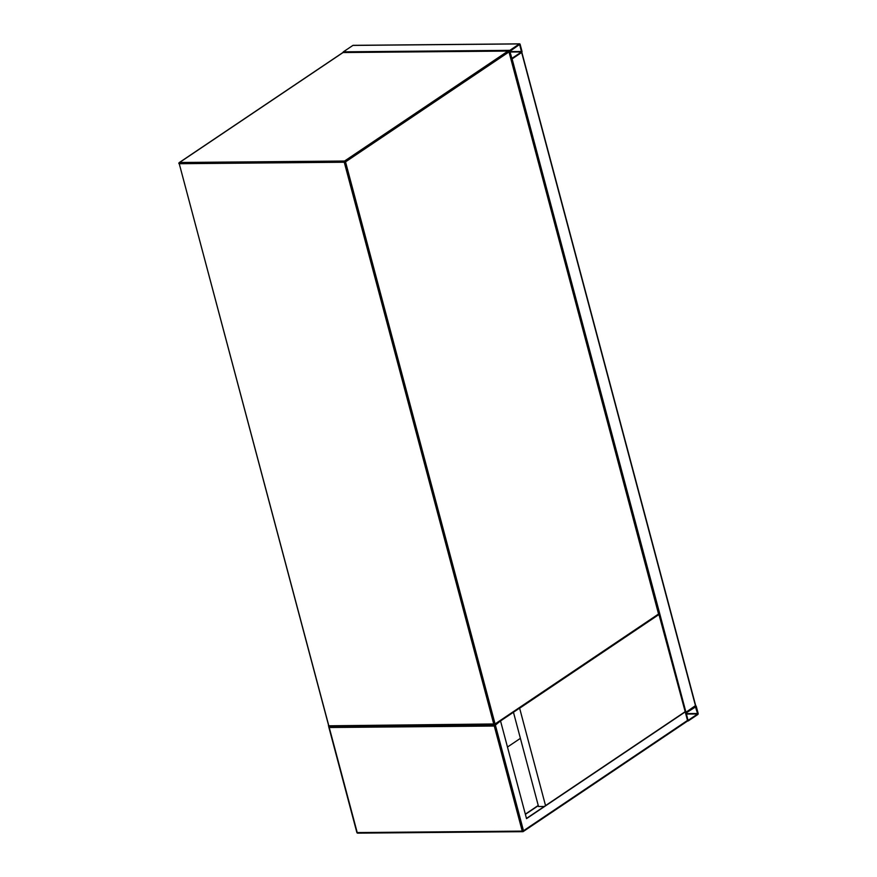 <?xml version="1.0" encoding="UTF-8"?>
<svg xmlns="http://www.w3.org/2000/svg" width="877" height="877" viewBox="0 0 877 877"><rect width="100%" height="100%" fill="white"/><g stroke="black" fill="none" stroke-linecap="round" stroke-linejoin="round"><path stroke-width="1.32" d="M520.39 738.357L507.476 747.04M520.149 44.42A0.921 0.581 89.5 0 0 519.381 43.927L509.833 50.351A0.921 0.581 89.5 0 0 509.526 51.557L511.346 58.397A0.921 0.581 89.5 0 0 512.102 58.891L521.662 52.467A0.921 0.581 89.5 0 0 521.958 51.25L520.149 44.42M343.028 52.499A0.921 0.581 -90.5 0 1 343.367 51.831L352.916 45.407A0.921 0.581 -90.5 0 1 353.354 45.407M521.519 51.929L519.612 44.431L509.866 51.337L511.883 58.386L521.519 51.929L510.041 52.028M697.818 714.503A0.921 0.581 89.5 0 0 698.114 713.286L696.294 706.456A0.921 0.581 89.5 0 0 695.538 705.952L685.989 712.387A0.921 0.581 89.5 0 0 685.682 713.593L687.502 720.434A0.921 0.581 89.5 0 0 688.259 720.927L697.818 714.503M695.965 706.676L686.132 712.913L688.039 720.423L697.675 713.966L695.395 706.687M695.45 705.612L685.43 712.628M511.17 59.219L521.826 52.291L695.713 705.722M500.054 721.256L494.288 726.035L329.259 727.504L328.996 726.299M545.538 805.601L519.633 708.221L658.956 614.514L685.233 711.883L526.529 818.636L500.614 721.245M684.871 711.894L526.474 818.427M328.908 726.266L357.224 832.58L522.243 831.111L494.288 726.035M357.027 832.229L357.224 832.58A0.921 0.581 89.5 0 0 357.761 833.15L522.78 831.681A0.921 0.581 -90.5 0 0 522.999 831.604A0.921 0.669 -123.9 0 0 523.284 831.517L686.987 721.409L687.502 720.434L685.233 711.883M525.389 814.349L538.303 805.667M525.334 814.141L538.248 805.459M544.244 806.478L538.533 806.533L513.451 712.245M329.566 726.299A0.921 0.581 -90.5 0 1 329.346 726.375L494.365 724.895A0.921 0.921 0 0 0 494.88 724.742A0.921 0.669 56.1 0 1 494.584 724.83A0.921 0.581 89.5 0 1 493.828 724.325L344.266 162.234L179.248 163.714L328.809 725.805L495.077 723.963A0.921 0.669 56.1 0 1 494.88 724.742L658.353 614.777A0.921 0.921 0 0 0 658.726 613.768L509 51.918L345.527 161.872L495.077 723.963L658.561 614.01A0.921 0.669 56.1 0 1 658.057 614.865M344.573 161.028L508.046 51.063L343.028 52.543L179.555 162.497L344.573 161.028A0.921 0.581 89.5 0 0 344.266 162.234L345.527 161.872A0.921 0.669 56.1 0 0 344.573 161.028M329.346 726.375A0.921 0.581 -90.5 0 1 328.809 725.805L328.447 725.685A0.921 0.921 0 0 0 329.346 726.375M328.612 725.454L179.248 163.714A0.921 0.581 -90.5 0 1 179.555 162.497A0.921 0.669 56.1 0 0 179.259 162.585A0.921 0.921 0 0 0 178.886 163.593L179.051 163.363A0.921 0.669 56.1 0 1 179.259 162.585L342.743 52.631A0.921 0.669 56.1 0 1 343.028 52.543A0.921 0.581 89.5 0 1 343.247 52.467A0.921 0.921 0 0 0 342.743 52.631A0.921 0.669 56.1 0 0 342.545 52.861M508.835 51.568L509.164 51.688A0.921 0.921 0 0 0 508.265 50.998A0.921 0.581 -90.5 0 0 508.046 51.063A0.921 0.669 56.1 0 1 509 51.918L658.463 613.659M343.466 52.532A0.921 0.581 89.5 0 0 343.247 52.467L508.265 50.998A0.921 0.581 -90.5 0 1 508.781 51.48M352.916 45.407L519.381 43.927M343.367 51.831L509.833 50.351M509.921 51.579L521.629 51.48M519.239 44.65L519.809 44.639M697.785 713.516L686.077 713.615M697.675 713.966L686.198 714.064M521.662 52.467L695.538 705.952M512.102 58.891L685.989 712.387M494.716 724.83L495.308 724.819L523.492 830.749L687.502 720.434M523.492 830.749L522.243 831.111A0.921 0.581 -90.5 0 0 522.78 831.681A0.921 0.921 0 0 0 523.284 831.517A0.921 0.669 -123.9 0 0 523.492 830.749M328.722 726.748L356.851 832.459A0.921 0.921 0 0 0 357.761 833.15A0.921 0.581 89.5 0 0 357.98 833.073M353.135 45.341L519.601 43.85M511.105 58.967L511.883 58.956M688.039 720.993L687.393 721.004"/></g></svg>
